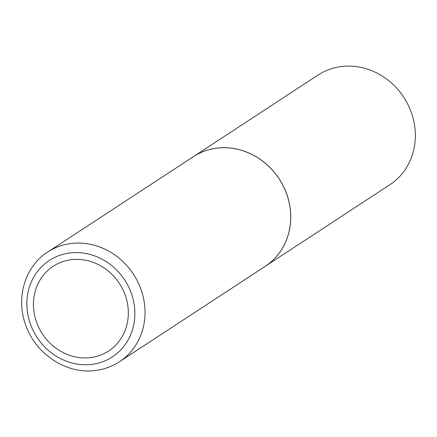 <?xml version="1.0" encoding="UTF-8"?>
<svg xmlns="http://www.w3.org/2000/svg" width="437" height="437" viewBox="0 0 437 437"><rect width="100%" height="100%" fill="white"/><g stroke="black" fill="none" stroke-linecap="round" stroke-linejoin="round"><path stroke-width="0.66" d="M70.33 259.835A50.621 46.027 56.8 0 1 127.151 301.918A50.621 46.027 56.8 0 1 91.442 357.482A50.621 46.027 56.8 0 1 34.621 315.399A50.621 46.027 56.8 0 1 70.33 259.835M47.699 252.034L193.356 156.686A65.55 59.601 56.8 0 1 215.588 148.301A65.55 59.601 56.8 0 1 285.257 190.417A65.55 59.601 56.8 0 1 265.161 266.368L119.503 361.721A65.55 59.601 56.8 0 0 139.6 285.771A65.55 59.601 56.8 0 0 69.931 243.655A65.55 59.601 56.8 0 0 47.699 252.034C24.789 266.466 15.486 298.471 25.87 325.445C36.02 354.806 67.762 375.104 96.768 370.297C105.017 369.079 112.593 366.222 119.503 361.721M193.378 156.67A65.55 59.601 56.8 0 1 193.4 156.654A65.55 59.601 56.8 0 1 215.632 148.274A65.55 59.601 56.8 0 1 285.301 190.39A65.55 59.601 56.8 0 1 265.204 266.341A65.55 59.601 56.8 0 1 265.183 266.352M193.4 156.654L318.005 75.082A65.55 59.601 56.8 0 1 340.237 66.703A65.55 59.601 56.8 0 1 409.906 108.818A65.55 59.601 56.8 0 1 389.809 184.769L265.204 266.341M68.849 253.105A57.613 52.385 56.8 0 1 133.514 301A57.613 52.385 56.8 0 1 92.879 364.239A57.613 52.385 56.8 0 1 28.208 316.344A57.613 52.385 56.8 0 1 68.849 253.105"/></g></svg>
